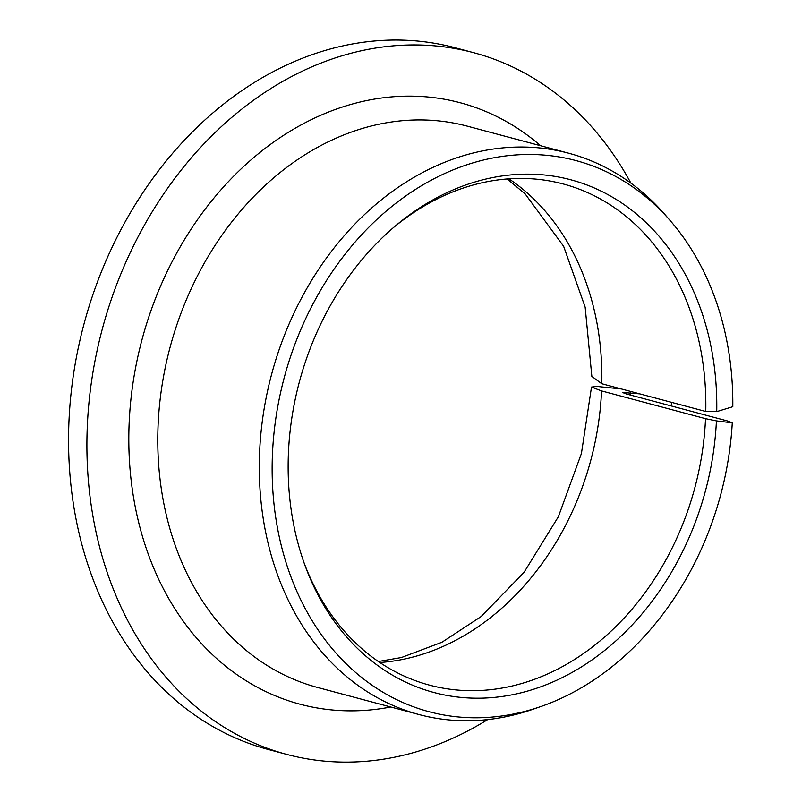 <?xml version="1.0" encoding="UTF-8"?>
<svg xmlns="http://www.w3.org/2000/svg" width="802" height="802" viewBox="0 0 802 802"><rect width="100%" height="100%" fill="white"/><g stroke="black" fill="none" stroke-linecap="round" stroke-linejoin="round"><path stroke-width="1.2" d="M716.737 411.627A265.342 210.224 104.9 0 0 611.816 196.801A265.342 210.224 104.9 0 0 395.466 225.883A265.342 210.224 104.9 0 0 304.91 565.189A265.342 210.224 104.9 0 0 538.733 687.525A265.342 210.224 104.9 0 0 716.427 420.9L732.276 422.844A285.181 225.943 104.9 0 1 540.829 706.542A285.181 225.943 104.9 0 1 284.159 377.912A285.181 225.943 104.9 0 1 670.452 220.901A285.181 225.943 104.9 0 1 732.807 406.714L716.737 411.627L705.77 411.486L601.801 383.737L591.856 376.409L585.159 307.156L563.636 246.294L525.16 193.914L507.145 178.966M705.77 411.486A259.347 205.482 104.9 0 0 563.225 183.969A259.347 205.482 104.9 0 0 393.612 227.457M304.088 562.904A259.347 205.482 104.9 0 0 429.471 685.129A259.347 205.482 104.9 0 0 705.529 418.674L716.427 420.9M379.817 662.512A259.347 205.482 104.9 0 0 601.56 390.925L591.505 387.065L597.069 386.444L621.43 388.97M639.775 393.872L622.382 392.439L626.412 393.982L727.925 421.08L732.276 422.844M630.863 183.097A363.085 287.667 104.9 0 0 473.781 52.731A363.085 287.667 104.9 0 0 102.215 329.351A363.085 287.667 104.9 0 0 286.525 754.341A363.085 287.667 104.9 0 0 487.676 719.584M671.214 405.942A363.085 287.667 104.9 0 0 671.565 402.353M473.781 52.731L455.436 47.829A363.085 287.667 104.9 0 0 83.869 324.449A363.085 287.667 104.9 0 0 268.179 749.449L286.525 754.341M670.452 220.901L664.998 214.625A290.474 230.134 104.9 0 0 568.808 153.252A290.474 230.134 104.9 0 0 271.547 374.544A290.474 230.134 104.9 0 0 418.995 714.542A290.474 230.134 104.9 0 0 532.979 709.269L540.829 706.542M601.56 390.925L705.529 418.674M601.801 383.737A259.347 205.482 104.9 0 0 508.909 178.836M568.808 153.252L467.285 126.155A290.474 230.134 104.9 0 0 170.034 347.456A290.474 230.134 104.9 0 0 317.482 687.444L418.995 714.542M540.588 145.713A311.216 246.575 104.9 0 0 141.924 339.948A311.216 246.575 104.9 0 0 390.774 707.003M630.542 395.085A311.216 246.575 104.9 0 0 630.713 392.749M378.354 661.51L401.411 657.53L441.912 642.272L481.11 616.568L524.017 572.377L558.352 516.769L581.42 453.521L591.505 387.065"/></g></svg>
